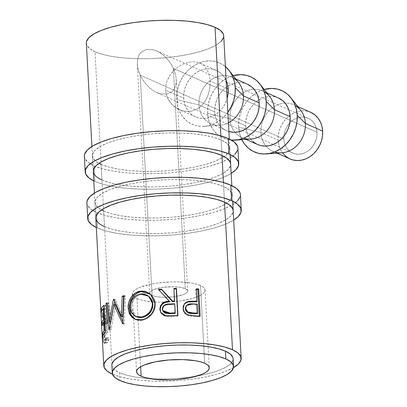 <?xml version="1.0" encoding="UTF-8"?>
<svg xmlns="http://www.w3.org/2000/svg" width="407" height="407" viewBox="0 0 407 407"><rect width="100%" height="100%" fill="white"/><g stroke="black" fill="none" stroke-linecap="round" stroke-linejoin="round"><path stroke-width="0.31" stroke-dasharray="2.04 1.53" d="M97.426 228.006A76.887 21.149 -3.1 0 1 96.311 227.493L97.426 228.006L96.581 212.469L97.426 228.006L106.008 230.988L116.84 233.333L129.497 234.946L143.503 235.765L158.318 235.76L173.367 234.936L188.075 233.318L201.877 230.967L214.245 227.981L224.7 224.471L233.699 220.05A76.887 21.149 -3.1 0 1 166.814 235.394A76.887 21.149 -3.1 0 1 97.426 228.006M86.874 202.961A76.887 21.149 176.9 0 0 96.581 212.469A76.887 21.149 176.9 0 0 183.516 218.264A76.887 21.149 176.9 0 0 240.425 194.643M232.346 195.08L233.186 210.617A68.793 18.926 -3.1 0 1 182.27 231.756A68.793 18.926 -3.1 0 1 104.487 226.572L103.643 211.03A68.793 18.926 176.9 0 0 181.425 216.214A68.793 18.926 176.9 0 0 232.346 195.08A68.793 18.926 176.9 0 0 223.662 186.569L224.501 202.111L223.662 186.569A68.793 18.926 176.9 0 0 145.874 181.385A68.793 18.926 176.9 0 0 94.958 202.518A68.793 18.926 176.9 0 0 101.455 209.961M103.643 211.03L98.27 207.891L95.411 204.406L95.172 200.702L97.568 196.927L102.498 193.223L109.783 189.733L119.139 186.594L130.199 183.923L142.552 181.822L155.713 180.372L169.18 179.635L182.433 179.629L194.963 180.367L206.293 181.807L215.98 183.903L223.662 186.569L229.034 189.708L231.893 193.193L232.132 196.896L229.736 200.671L224.801 204.375L217.521 207.865L208.165 211.009L197.1 213.68L184.753 215.776L171.591 217.226L158.125 217.964L144.872 217.969L132.341 217.236L121.011 215.791L111.32 213.7L103.643 211.03L104.487 226.572L112.164 229.238L121.856 231.334L133.181 232.773L145.716 233.506L158.969 233.506L172.431 232.768L185.592 231.318L197.944 229.217L209.01 226.546L218.361 223.407L225.646 219.917L230.576 216.214L232.972 212.439L233.191 210.709M96.016 216.244L96.25 219.943L99.11 223.433L104.487 226.572M86.879 203.062L87.383 205.067L90.578 208.964L96.581 212.469L105.164 215.451L115.995 217.791L128.658 219.404L142.664 220.223L157.473 220.223L172.527 219.393L187.235 217.776L201.038 215.43L213.405 212.444L223.855 208.933L231.995 205.031L237.51 200.895M240.186 196.673L240.43 194.744M94.902 181.39A76.887 21.149 -3.1 0 1 93.783 180.876L94.902 181.39L94.058 165.853L94.902 181.39L103.485 184.371L114.311 186.711L126.974 188.324L140.98 189.143L155.795 189.143L170.843 188.314L185.551 186.696L199.354 184.351L211.721 181.364L222.176 177.854L231.171 173.433A76.887 21.149 -3.1 0 1 164.291 188.777A76.887 21.149 -3.1 0 1 94.902 181.39M84.351 156.339A76.887 21.149 176.9 0 0 94.058 165.853A76.887 21.149 176.9 0 0 180.993 171.647A76.887 21.149 176.9 0 0 237.902 148.021M229.823 148.458L230.662 164.001A68.793 18.926 -3.1 0 1 179.741 185.134A68.793 18.926 -3.1 0 1 101.959 179.95L101.119 164.413A68.793 18.926 176.9 0 0 178.902 169.597A68.793 18.926 176.9 0 0 229.823 148.458A68.793 18.926 176.9 0 0 221.133 139.952L221.978 155.489L221.133 139.952A68.793 18.926 176.9 0 0 143.35 134.768A68.793 18.926 176.9 0 0 92.435 155.901A68.793 18.926 176.9 0 0 98.926 163.344M101.119 164.413L95.747 161.274L92.888 157.789L92.648 154.085L95.04 150.31L99.974 146.606L107.26 143.116L116.611 139.972L127.676 137.301L140.028 135.2L153.185 133.755L166.651 133.018L179.904 133.013L192.44 133.745L203.765 135.19L213.456 137.281L221.133 139.952L226.506 143.091L229.37 146.576L229.604 150.28L227.213 154.055L222.278 157.758L214.993 161.248L205.642 164.387L194.577 167.058L182.229 169.159L169.068 170.609L155.601 171.347L142.348 171.352L129.818 170.614L118.488 169.175L108.796 167.079L101.119 164.413L101.959 179.95L109.641 182.621L119.327 184.712L130.657 186.157L143.188 186.889L156.441 186.884L169.907 186.147L183.069 184.702L195.416 182.601L206.481 179.93L215.837 176.786L223.117 173.296L228.052 169.592L230.448 165.817L230.667 164.092M93.488 169.622L93.727 173.326L96.586 176.811L101.959 179.95M84.356 156.441L84.86 158.445L88.054 162.342L94.058 165.853L102.64 168.834L113.472 171.174L126.134 172.787L140.14 173.606L154.95 173.601L169.999 172.777L184.712 171.159L198.514 168.808L210.877 165.822L221.332 162.312L229.472 158.415L234.987 154.273M237.663 150.056L237.907 148.123M283.821 139.036A19.022 16.102 -66 0 0 292.679 153.032A19.022 16.102 -66 0 0 309.427 149.893A19.022 16.102 -66 0 0 317.002 132.27L173.362 68.381L175.041 72.812L176.017 77.203L176.251 81.38L175.743 85.19L174.501 88.487L172.578 91.137L167.007 94.134L159.88 93.727L156.064 92.241L152.279 89.972L148.662 87.006L145.36 83.45L142.496 79.446L140.181 75.142L283.821 139.036L283.944 135.409L284.707 131.787L286.065 128.322L287.978 125.132L290.369 122.349L293.147 120.075L296.204 118.406L299.42 117.394L302.676 117.084L305.845 117.491L308.806 118.595L311.441 120.35L313.655 122.695L315.359 125.539L316.488 128.775L317.002 132.27L316.875 135.897L316.117 139.515L314.753 142.984L312.841 146.174L310.449 148.957L307.672 151.226L304.619 152.9L301.399 153.912L298.143 154.222L294.973 153.815L292.017 152.711L289.377 150.956L287.164 148.606L285.46 145.762L284.33 142.531L283.821 139.036L140.181 75.142L142.496 79.446L145.36 83.45L148.662 87.006L152.279 89.972L156.064 92.241L159.88 93.727L167.007 94.134L172.578 91.137L174.501 88.487L175.743 85.19L176.251 81.38L176.017 77.203L175.041 72.812L173.362 68.381L185.292 288.655A19.022 5.23 -3.1 0 1 187.693 291.01A19.022 5.23 -3.1 0 1 173.616 296.851A19.022 5.23 -3.1 0 1 152.111 295.421L140.181 75.142L152.111 295.421L156.914 296.739L163.507 297.339L174.537 296.734L183.593 294.546L186.971 292.557L187.632 291.514L187.566 290.486L185.292 288.655L180.489 287.342L173.891 286.737L162.866 287.342L153.81 289.53L150.432 291.519L149.771 292.567L149.832 293.589L152.111 295.421A19.022 5.23 -3.1 0 1 149.71 293.065A19.022 5.23 -3.1 0 1 163.787 287.225A19.022 5.23 -3.1 0 1 185.292 288.655L173.362 68.381L171.047 64.082L168.183 60.078L164.881 56.522L161.264 53.551L157.478 51.282L153.663 49.802L146.535 49.389L140.964 52.386L139.041 55.042L137.8 58.333L137.291 62.144L137.525 66.326L138.502 70.716L140.181 75.142L138.502 70.716L137.525 66.326L137.291 62.144L137.8 58.333L139.041 55.042L140.964 52.386L146.535 49.389L153.663 49.802L157.478 51.282L161.264 53.551L164.881 56.522L168.183 60.078L171.047 64.082L173.362 68.381L317.002 132.27A19.022 16.102 -66 0 0 308.14 118.274A19.022 16.102 -66 0 0 291.397 121.413A19.022 16.102 -66 0 0 283.821 139.036M310.77 112.357A25.493 21.586 -66 0 0 288.329 116.565A25.493 21.586 -66 0 0 278.174 140.186L260.933 132.514A25.493 21.586 114 0 1 285.103 103.108A25.493 21.586 114 0 1 293.528 104.691A25.493 21.586 114 0 1 295.258 105.571M238.629 127.177A33.588 28.439 114 0 1 264.168 89.448L260.5 90.746L255.103 93.702L250.198 97.711L245.976 102.625L242.597 108.257L240.191 114.382L238.853 120.772L238.629 127.177L260.933 132.514L238.629 127.177A33.588 28.439 114 0 0 241.829 139.682L239.535 133.354L238.629 127.177M300.717 110.348A25.493 21.586 -66 0 0 285.103 103.108A25.493 21.586 -66 0 0 260.933 132.514A25.493 21.586 -66 0 0 265.995 146.077A25.493 21.586 -66 0 0 281.827 152.823M278.291 97.909A25.493 21.586 -66 0 0 255.845 102.116A25.493 21.586 -66 0 0 245.691 125.738L229.95 118.737A25.493 21.586 114 0 1 254.121 89.326A25.493 21.586 114 0 1 262.546 90.909A25.493 21.586 114 0 1 264.275 91.789M207.646 113.395A33.588 28.439 114 0 1 233.186 75.666L229.517 76.964L224.12 79.92L219.215 83.928L214.993 88.848L211.615 94.475L209.208 100.6L207.87 106.99L207.646 113.395L229.95 118.737L207.646 113.395L208.552 119.572L210.546 125.28L213.553 130.301L217.465 134.447L222.12 137.551L227.345 139.499L231.43 140.145A33.588 28.439 114 0 1 207.646 113.395M269.734 96.571A25.493 21.586 -66 0 0 254.121 89.326A25.493 21.586 -66 0 0 229.95 118.737A25.493 21.586 -66 0 0 235.012 132.3A25.493 21.586 -66 0 0 250.844 139.046M247.308 84.132A25.493 21.586 -66 0 0 224.862 88.334A25.493 21.586 -66 0 0 214.708 111.956L198.967 104.955A25.493 21.586 114 0 1 209.122 81.334A25.493 21.586 114 0 1 231.568 77.127A25.493 21.586 114 0 1 233.292 78.007M238.751 82.789A25.493 21.586 -66 0 0 213.324 78.403A25.493 21.586 -66 0 0 198.967 104.955L176.663 99.613A33.588 28.439 114 0 1 193.101 66.163A33.588 28.439 114 0 1 225.386 66.57M136.93 298.514A36.421 10.017 176.9 0 0 178.113 301.256A36.421 10.017 176.9 0 0 205.067 290.069A36.421 10.017 176.9 0 0 200.468 285.561L204.68 363.263L200.468 285.561A36.421 10.017 176.9 0 0 159.29 282.819A36.421 10.017 176.9 0 0 132.336 294.007A36.421 10.017 176.9 0 0 136.93 298.514L140.629 366.732L136.93 298.514L134.086 296.851L132.575 295.004L132.448 293.045L133.715 291.046L136.325 289.087L140.181 287.24L150.992 284.162L157.529 283.048L171.627 281.893L178.642 281.888L191.275 283.043L196.403 284.152L200.468 285.561L203.317 287.225L204.828 289.072L204.955 291.03L203.688 293.03L201.073 294.989L197.217 296.835L192.267 298.499L179.874 301.027L172.904 301.796L158.761 302.187L146.128 301.032L140.995 299.923L136.93 298.514M111.874 365.247A60.699 16.697 176.9 0 0 119.541 372.756L119.958 380.53L119.541 372.756A60.699 16.697 176.9 0 0 149.522 378.591A60.699 16.697 176.9 0 0 197.115 376.012A60.699 16.697 176.9 0 0 233.099 358.684M224.501 202.111L223.438 182.519L224.501 202.111M221.978 155.489L220.915 135.897L221.978 155.489M86.33 43.239A68.793 18.926 176.9 0 0 95.019 51.75L112.48 374.196L95.019 51.75A68.793 18.926 176.9 0 0 172.802 56.934A68.793 18.926 176.9 0 0 223.718 35.801M102.015 332.819L102.6 339.229L103.754 342.643L104.533 343.223L105.403 343.009L106.995 340.038L106.11 337.871L104.869 340.155L104.192 340.298L103.337 339.453L102.442 336.146L101.857 329.706M101.328 319.79L101.302 317.613L101.597 316.331L101.923 316.387L103.765 319.429L105.357 323.921L106.064 322.837L104.009 317.231L102.213 314.067L101.277 313.476L101.129 316.498M216.326 70.35A25.493 21.586 -66 0 1 226.134 80.377L223.718 76.277L220.752 73.133L217.216 70.777L213.248 69.297L209 68.752L204.64 69.17L200.325 70.523L196.23 72.767L192.506 75.809L189.301 79.543L186.737 83.817L184.91 88.467L183.893 93.315L183.725 98.173L165.603 90.115L165.868 85.261L167.17 80.505L170.808 73.972L176.017 68.513L180.098 65.644L184.463 63.492L188.884 62.169L193.208 61.711L197.212 62.154L200.788 63.472L203.851 65.624L206.334 68.529L208.226 72.156L209.478 76.363L210.078 81.049L226.567 88.385L210.078 81.049L210.002 85.999L209.239 90.975L207.804 95.793L205.713 100.229L202.981 104.131L199.649 107.346L195.808 109.707L191.539 111.121L187.057 111.493L182.54 110.821L178.2 109.162L172.466 105.047L168.183 99.333L166.387 94.872L165.603 90.115L183.725 98.173A25.493 21.586 -66 0 0 195.604 116.936A25.493 21.586 -66 0 0 227.116 98.484L225.188 103.475L222.624 107.743L219.419 111.477L215.7 114.52L211.599 116.763L207.29 118.116L202.925 118.534L198.677 117.989L194.709 116.514L191.173 114.153L188.207 111.009L185.923 107.199L184.412 102.864L183.725 98.173A25.493 21.586 -66 0 1 193.88 74.557A25.493 21.586 -66 0 1 216.326 70.35L199.964 63.07M233.43 367.669A68.793 18.926 -3.1 0 1 173.509 380.866A68.793 18.926 -3.1 0 1 112.52 374.216M210.002 85.999L210.078 81.049L209.478 76.363L208.226 72.156L206.334 68.529L203.851 65.624L200.788 63.472L197.212 62.154L193.208 61.711L188.884 62.169L184.463 63.492L180.098 65.644L176.017 68.513L172.395 72.019L169.383 76.058L167.17 80.505L165.868 85.261L165.603 90.115L166.387 94.872L168.183 99.333L170.848 103.292L174.252 106.624L178.2 109.162L182.54 110.821L187.057 111.493L191.539 111.121L195.808 109.707L199.649 107.346L202.981 104.131L205.713 100.229L207.804 95.793L209.239 90.975L210.002 85.999M233.638 367.541L226.358 371.031L217.002 374.175L205.937 376.846L193.59 378.948L180.428 380.392L166.962 381.13L153.709 381.135L141.178 380.403L129.848 378.958L120.157 376.867L112.48 374.196M111.879 365.328L112.276 366.911L114.799 369.988L119.541 372.756L126.318 375.112L134.865 376.958L144.861 378.235L155.917 378.881L167.613 378.876L179.492 378.225L191.107 376.948L202.004 375.096L211.767 372.736L220.019 369.968L226.445 366.885L230.8 363.619L232.911 360.287L233.104 358.765M86.335 43.33L86.783 45.126L89.642 48.611L95.019 51.75L102.696 54.416L112.388 56.512L123.713 57.952L136.243 58.689L149.501 58.684L162.963 57.947L176.124 56.497L188.477 54.396L199.542 51.725L208.893 48.586L216.178 45.096L221.108 41.392M223.504 37.617L223.723 35.887M101.882 330.143L103.571 339.814L105.55 339.606C104.426 337.144 103.775 332.214 103.607 324.811L103.312 318.554L103.693 316.117L104.34 316.641C105.189 317.699 106.161 320.029 107.255 323.636L107.936 322.537C106.522 318.015 105.271 315.12 104.192 313.853L103.439 313.212L103.119 315.578L103.617 324.313C103.729 333.379 104.436 339.423 105.734 342.435L106.776 342.999L108.867 339.733L108.008 337.581L106.11 337.871L108.008 337.581L106.4 340.079L105.55 339.606L103.571 339.814L104.472 340.318L105.459 339.469M106.11 337.871L106.995 340.038L108.867 339.733L108.16 341.651L107.331 342.745L106.486 342.984L105.734 342.435L103.754 342.643L105.734 342.435L104.782 339.998L104.375 337.296L103.617 324.313L101.597 324.404L103.617 324.313L103.119 315.578L101.099 315.695L103.119 315.578L103.281 313.314L103.892 313.502L104.192 313.853L102.213 314.067L104.192 313.853L104.563 314.377L105.937 316.972L107.936 322.537L106.064 322.837L107.936 322.537L107.255 323.636L105.357 323.921L107.255 323.636L105.708 319.18L104.34 316.641L102.361 316.849L104.34 316.641L103.602 316.153L103.322 317.47L103.607 324.811L101.587 324.918L103.607 324.811L104.217 334.091L105.327 339.25L106.156 340.064L106.812 339.906L108.008 337.581L108.867 339.733L106.995 340.038L104.858 343.243L106.776 342.999M101.134 316.514L101.429 313.39L102.213 314.067C103.327 315.369 104.609 318.294 106.064 322.837L105.357 323.921C104.238 320.299 103.236 317.943 102.361 316.849L101.684 316.3L101.297 318.712L101.587 324.918M103.754 342.643L102.04 333.308M103.2 317.292L103.154 316.387M102.493 336.838L104.507 336.777L104.355 333.989L103.963 333.999L104.355 333.989L104.507 336.777L102.493 336.838M105.362 330.311L106.553 330.342A66.773 18.366 176.9 0 0 105.433 331.71A66.773 18.366 176.9 0 1 106.553 330.342L106.1 321.973L104.904 321.942L106.1 321.973A66.773 18.366 176.9 0 0 103.902 325.62L101.887 325.681L103.902 325.62L103.754 322.832L103.363 322.843L103.754 322.832L103.902 325.62A66.773 18.366 -3.1 0 1 106.1 321.973L106.553 330.342L105.362 330.311M104.599 333.252A66.773 18.366 176.9 0 0 104.355 333.989A66.773 18.366 176.9 0 1 104.599 333.252M104.757 319.154L105.947 319.185A66.773 18.366 176.9 0 0 104.833 320.553A66.773 18.366 176.9 0 1 105.947 319.185L105.382 308.725L104.187 308.694L105.382 308.725A66.773 18.366 176.9 0 0 103.185 312.373L101.17 312.434L103.185 312.373L103.037 309.585L102.64 309.595L103.037 309.585L103.185 312.373A66.773 18.366 -3.1 0 1 105.382 308.725L105.947 319.185L104.757 319.154M103.994 322.095A66.773 18.366 176.9 0 0 103.754 322.832A66.773 18.366 176.9 0 1 103.994 322.095M104.116 307.305A66.773 18.366 176.9 0 1 105.927 305.25L107.397 332.443L105.927 305.25L103.999 305.179L105.927 305.25L104.039 307.417M103.276 308.847L103.037 309.585A66.773 18.366 176.9 0 1 103.276 308.842M107.397 332.443L105.469 332.371L107.397 332.443L105.51 334.61L104.507 336.777A66.773 18.366 -3.1 0 1 107.397 332.443M113.721 299.323L115.364 299.567L122.807 316.758L115.364 299.567A66.773 18.366 176.9 0 0 115.039 299.71L113.39 299.471L115.039 299.71L114.657 301.562L115.039 299.71A66.773 18.366 176.9 0 1 115.364 299.567L113.721 299.323M110.389 321.82L111.014 321.876L114.097 304.314L111.014 321.876L110.389 321.82M106.98 302.879L108.822 303.017L111.014 321.876L108.822 303.017A66.773 18.366 176.9 0 0 107.84 303.693L107.066 303.642L107.84 303.693L109.854 321.774L107.84 303.693A66.773 18.366 176.9 0 1 108.822 303.017L106.98 302.879M108.959 329.746L110.785 329.894L110.068 323.682L110.785 329.894L108.959 329.746M109.122 329.645L110.938 329.797A66.773 18.366 176.9 0 0 110.785 329.894A66.773 18.366 -3.1 0 1 110.938 329.797L109.122 329.645M115.476 304.512L110.938 329.797L115.476 304.512M122.583 323.753L124.008 324.079L122.924 321.749L124.008 324.079L122.583 323.753M122.843 323.672L124.257 323.997A66.773 18.366 176.9 0 0 124.008 324.079A66.773 18.366 -3.1 0 1 124.257 323.997L122.843 323.672M124.104 295.64L125.437 295.991L124.257 323.997L125.437 295.991A66.773 18.366 176.9 0 0 124.064 296.403A66.773 18.366 176.9 0 1 125.437 295.991L124.104 295.64M150.783 294.414L155.301 303.881C154.94 312.617 150.717 318.076 142.633 320.253L141.773 319.79L142.633 320.253L135.658 319.541M133.415 318.04L137.612 320.233L140.069 320.497L142.633 320.253L145.192 319.541L147.66 318.315L151.897 314.54L154.584 309.483L155.199 306.7L155.301 303.881L154.899 301.119L153.968 298.524L150.651 294.307M140.079 294.714L143.228 294.302L145.314 294.571L149.074 296.484L141.127 294.475C134.717 296.281 131.476 300.854 131.405 308.191L131.883 303.51L133.867 299.221L137.118 296.072L140.079 294.714M136.431 316.748L134.793 315.715L132.377 312.5L131.405 308.191L130.23 307.799L131.405 308.191L136.325 316.697M136.355 316.712L136.884 316.951M138.294 317.409L137.861 317.292M172.283 315.761L172.242 316.32L166.01 316.31L165.858 315.761L166.01 316.31L160.831 312.683L161.854 314.179L163.736 315.598L165.415 316.198L172.242 316.32L172.283 315.761M169.434 301.775L158.384 289.438L169.434 301.775M174.481 301.562L173.926 288.446L174.481 301.562M177.696 315.578L177.727 316.137A66.773 18.366 176.9 0 0 172.242 316.32A66.773 18.366 -3.1 0 1 177.727 316.137L177.696 315.578M162.815 303.729L162.169 304.288M162.897 311.029L162.678 308.435L163.843 306.293L164.825 305.545L167.155 304.787L174.628 304.35L175.122 313.415L174.628 304.35L169.602 304.528C165.547 304.278 163.207 305.988 162.581 309.651L162.897 311.04M165.217 313.283L164.189 312.688M169.582 303.973L169.602 304.528L169.582 303.973M174.761 303.785L174.628 304.35L174.761 303.785M195.085 315.817L194.378 316.376L188.4 315.735L188.929 315.171L188.4 315.735C185.032 314.631 183.201 312.317 182.906 308.786L184.249 304.075L183.094 306.425L182.906 308.786L183.338 311.096L184.488 313.176L186.258 314.779L188.4 315.735L194.378 316.376L195.085 315.817M196.296 301.897L195.614 289.346L196.408 288.792L195.614 289.346L196.296 301.897M196.439 289.402A66.773 18.366 176.9 0 0 195.614 289.346A66.773 18.366 176.9 0 1 196.439 289.402M199.303 316.086L199.338 316.702L200.198 316.158L199.338 316.702A66.773 18.366 176.9 0 0 194.378 316.376A66.773 18.366 -3.1 0 1 199.338 316.702L199.303 316.086M185.75 302.788L185.287 303.093M196.449 304.685L196.937 313.751L196.449 304.685L191.956 304.375L196.449 304.685L197.237 304.131L196.449 304.685M186.498 305.601L188.517 304.563L191.956 304.375L186.274 305.85M185.404 307.606L185.816 306.512M192.608 303.815L191.956 304.375L192.608 303.815M227.915 112.22L223.692 117.135L218.788 121.149L213.39 124.104L207.707 125.89L201.958 126.435L196.362 125.717L191.137 123.774L186.482 120.665L182.575 116.524L179.563 111.498L177.569 105.789L176.663 99.613L176.887 93.208L178.225 86.818L180.632 80.693L184.01 75.066L188.232 70.152L193.137 66.138L198.535 63.182L204.217 61.396L209.966 60.852L215.562 61.569L220.787 63.517L225.447 66.621M227.864 112.296A33.588 28.439 114 0 1 204.192 126.368A33.588 28.439 114 0 1 176.663 99.613L198.967 104.955A25.493 21.586 -66 0 0 219.861 125.264A25.493 21.586 -66 0 0 228.429 122.792A25.493 21.586 114 0 1 210.841 123.718A25.493 21.586 114 0 1 198.967 104.955L214.708 111.956A25.493 21.586 -66 0 0 226.587 130.718A25.493 21.586 -66 0 0 228.907 131.568L225.692 130.291L222.156 127.935L219.19 124.791L216.906 120.976L215.395 116.646L214.708 111.956L214.876 107.097L215.893 102.243L217.72 97.594L220.284 93.32L223.489 89.591L227.213 86.549L231.308 84.305L235.622 82.947L239.982 82.535L244.231 83.079L247.237 84.096M243.635 138.192A25.493 21.586 114 0 1 241.824 137.5A25.493 21.586 114 0 1 235.012 132.3A25.493 21.586 114 0 1 229.95 118.737L245.691 125.738A25.493 21.586 -66 0 0 257.565 144.5M278.22 97.878L275.213 96.861L270.965 96.317L266.6 96.729L262.291 98.082L258.196 100.326L254.472 103.373L251.267 107.102L248.702 111.376L246.876 116.026L245.859 120.874L245.691 125.738L246.377 130.423L247.888 134.758L250.173 138.573L253.139 141.717M256.675 144.073L257.504 144.47M310.699 112.327L307.697 111.304L303.449 110.765L299.084 111.177L294.77 112.53L290.674 114.774L286.955 117.821L283.75 121.551L281.186 125.824L279.36 130.474L278.342 135.322L278.174 140.186L278.856 144.872L280.372 149.206L282.656 153.017M289.158 158.521L289.988 158.918M274.618 151.969A25.493 21.586 114 0 1 272.807 151.277A25.493 21.586 114 0 1 265.995 146.077A25.493 21.586 114 0 1 260.933 132.514L278.174 140.186A25.493 21.586 -66 0 0 290.049 158.949M94.958 202.518L95.798 218.06M92.435 155.901L93.274 171.444M292.679 153.032L156.96 92.664M176.231 79.385L187.693 291.01M297.766 106.573L293.528 104.691M266.783 92.796L262.546 90.909M235.801 79.014L231.568 77.127M205.067 290.069L209.274 367.719M91.921 146.469L93.269 171.352M94.444 193.086L95.793 217.969M195.604 116.936L179.243 109.661M232.677 201.185L231.832 185.648M230.153 154.568L229.309 139.031M106.4 340.079L104.472 340.318M103.693 316.117L101.679 316.3M103.439 313.212L101.424 313.385M103.175 316.839L104.034 332.707M150.951 294.561L150.615 294.261M135.058 319.327L136.233 319.795M160.989 312.998L160.663 312.408M184.045 304.339L184.402 303.856M132.336 294.007L136.538 371.657M204.192 126.368L219.861 125.264M226.587 130.718L210.841 123.718M246.062 139.382L241.824 137.5M277.045 153.164L272.807 151.277M137.312 64.138L149.71 293.065M308.14 118.274L156.583 50.865"/><path stroke-width="0.61" d="M87.719 218.498A76.887 21.149 -3.1 0 0 96.311 227.493L91.422 224.501L88.222 220.604L87.958 216.468L90.634 212.245L96.149 208.109L104.289 204.207L114.743 200.697L127.106 197.71L140.908 195.365L155.622 193.747L170.67 192.918L185.48 192.918L199.486 193.737L212.149 195.35L222.98 197.69L231.563 200.671L230.718 185.129A76.887 21.149 176.9 0 0 143.783 179.334A76.887 21.149 176.9 0 0 86.874 202.961L87.719 218.498A76.887 21.149 -3.1 0 1 144.627 194.877A76.887 21.149 -3.1 0 1 231.563 200.671L237.566 204.177L240.761 208.074L241.03 212.215L238.354 216.432L233.699 220.05A76.887 21.149 -3.1 0 0 241.27 210.18L240.425 194.643A76.887 21.149 176.9 0 0 230.718 185.129L231.563 200.671A76.887 21.149 -3.1 0 1 241.27 210.18M104.487 226.572A68.793 18.926 -3.1 0 1 95.798 218.06A68.793 18.926 -3.1 0 1 146.718 196.922A68.793 18.926 -3.1 0 1 224.501 202.111A68.793 18.926 -3.1 0 1 233.186 210.617L233.18 210.526M101.455 209.961A68.793 18.926 176.9 0 0 103.643 211.03M233.191 210.709L232.733 208.735L229.874 205.245L224.501 202.111L216.824 199.44L207.132 197.349L195.803 195.904L183.272 195.172L170.019 195.172L156.553 195.915L143.391 197.359L131.044 199.461L119.979 202.131L110.623 205.276L103.342 208.766L98.408 212.469L96.016 216.244M237.51 200.895L240.186 196.673M240.43 194.744L239.921 192.536L236.726 188.639L230.718 185.129L222.136 182.148L211.309 179.808L198.647 178.195L184.641 177.376L169.826 177.381L154.777 178.205L140.069 179.823L126.267 182.173L113.899 185.16L103.444 188.67L95.304 192.567L89.789 196.708L87.118 200.926L86.879 203.062M85.19 171.881A76.887 21.149 -3.1 0 0 93.783 180.876L88.894 177.884L85.699 173.987L85.434 169.846L88.11 165.629L93.62 161.487L101.76 157.59L112.215 154.08L124.583 151.094L138.385 148.743L153.093 147.125L168.142 146.301L182.957 146.296L196.963 147.115L209.625 148.728L220.452 151.068L229.034 154.05L228.195 138.512A76.887 21.149 176.9 0 0 141.26 132.718A76.887 21.149 176.9 0 0 84.351 156.339L85.19 171.881A76.887 21.149 -3.1 0 1 142.104 148.255A76.887 21.149 -3.1 0 1 229.034 154.05L235.043 157.56L238.237 161.457L238.502 165.593L235.826 169.816L231.171 173.433A76.887 21.149 -3.1 0 0 238.746 163.563L237.902 148.021A76.887 21.149 176.9 0 0 228.195 138.512L229.034 154.05A76.887 21.149 -3.1 0 1 238.746 163.563M101.959 179.95A68.793 18.926 -3.1 0 1 93.274 171.444A68.793 18.926 -3.1 0 1 144.195 150.305A68.793 18.926 -3.1 0 1 221.978 155.489A68.793 18.926 -3.1 0 1 230.662 164.001L230.657 163.909M98.926 163.344A68.793 18.926 176.9 0 0 101.119 164.413M230.667 164.092L230.209 162.113L227.35 158.628L221.978 155.489L214.296 152.823L204.609 150.727L193.279 149.288L180.749 148.55L167.496 148.555L154.029 149.293L140.868 150.743L128.52 152.844L117.455 155.515L108.099 158.654L100.819 162.144L95.884 165.847L93.488 169.622M234.987 154.273L237.663 150.056M237.907 148.123L237.398 145.915L234.198 142.018L228.195 138.512L219.612 135.531L208.781 133.191L196.123 131.578L182.117 130.759L167.302 130.759L152.254 131.588L137.546 133.206L123.743 135.551L111.376 138.538L100.921 142.048L92.781 145.95L87.266 150.086L84.59 154.309L84.356 156.441M295.258 105.571A25.493 21.586 114 0 1 305.408 123.453L322.649 131.12A25.493 21.586 -66 0 0 310.77 112.357L297.766 106.573M291.046 97.97A33.588 28.439 114 0 0 264.168 89.448L271.932 88.416L277.528 89.128L282.753 91.076L287.408 94.18L291.32 98.326L294.327 103.347L296.321 109.056L297.227 115.232L305.408 123.453A25.493 21.586 -66 0 0 300.717 110.348L291.046 97.97A33.588 28.439 114 0 1 297.227 115.232A33.588 28.439 114 0 1 266.158 153.932A33.588 28.439 114 0 1 241.829 139.682L244.536 144.083L248.448 148.229L253.103 151.333L258.328 153.281L263.924 153.994L269.673 153.449L275.356 151.663L280.754 148.708L285.658 144.699L289.881 139.784L293.259 134.152L295.665 128.027L297.003 121.637L297.227 115.232L305.408 123.453A25.493 21.586 114 0 1 274.618 151.969M264.275 91.789A25.493 21.586 114 0 1 274.425 109.671L290.166 116.672A25.493 21.586 -66 0 0 278.291 97.909L266.783 92.796M260.063 84.193A33.588 28.439 114 0 0 233.186 75.666L240.949 74.634L246.545 75.351L251.77 77.294L256.425 80.403L260.338 84.544L263.344 89.565L265.339 95.279L266.244 101.455L274.425 109.671A25.493 21.586 -66 0 0 269.734 96.571L260.063 84.193A33.588 28.439 114 0 1 266.244 101.455L266.02 107.86L264.682 114.245L262.276 120.375L258.898 126.002L254.675 130.917L249.771 134.931L244.373 137.887L238.69 139.667L231.43 140.145A33.588 28.439 114 0 0 235.175 140.15L250.844 139.046A25.493 21.586 -66 0 0 274.425 109.671L266.244 101.455A33.588 28.439 114 0 1 235.175 140.15M233.292 78.007A25.493 21.586 114 0 1 243.442 95.889L259.183 102.89A25.493 21.586 -66 0 0 247.308 84.132L235.801 79.014M247.237 84.096L251.735 86.915L254.701 90.059L256.985 93.869L258.496 98.204L259.183 102.89L259.015 107.753L257.997 112.602L256.171 117.252L253.607 121.525L250.402 125.254L246.683 128.302L242.582 130.545L238.273 131.899L233.908 132.311L228.907 131.568A25.493 21.586 -66 0 0 259.183 102.89L243.442 95.889A25.493 21.586 114 0 1 228.429 122.792A25.493 21.586 -66 0 0 243.442 95.889L235.261 87.673L243.442 95.889A25.493 21.586 -66 0 0 238.751 82.789L229.08 70.411A33.588 28.439 114 0 1 235.261 87.673L235.037 94.078L233.699 100.468L231.293 106.593L227.864 112.296A33.588 28.439 114 0 0 235.261 87.673L234.356 81.497L232.361 75.788L229.355 70.762L225.386 66.57A33.588 28.439 114 0 1 229.08 70.411M141.143 376.21L140.629 366.732L141.143 376.21L145.207 377.625L156.334 379.497L169.984 379.884L177.111 379.492L190.618 377.615L201.429 374.537L205.286 372.69L207.896 370.726L209.162 368.727L209.035 366.768L207.524 364.921L204.68 363.263A36.421 10.017 -3.1 0 1 209.274 367.765A36.421 10.017 -3.1 0 1 182.321 378.958A36.421 10.017 -3.1 0 1 141.143 376.21A36.421 10.017 -3.1 0 1 136.543 371.708A36.421 10.017 -3.1 0 1 163.497 360.516A36.421 10.017 -3.1 0 1 204.68 363.263L200.61 361.848L195.482 360.739L182.85 359.59L168.707 359.981L155.199 361.859L144.388 364.937L140.537 366.783L137.922 368.747L136.655 370.746L136.783 372.705L138.294 374.552L141.143 376.21M233.521 366.453L233.099 358.684A60.699 16.697 176.9 0 0 225.437 351.175L225.86 358.943A60.699 16.697 -3.1 0 1 233.521 366.453A60.699 16.697 -3.1 0 1 188.594 385.103A60.699 16.697 -3.1 0 1 119.958 380.53L115.222 377.757L112.698 374.684L112.485 371.418L114.601 368.086L118.951 364.814L125.376 361.737L133.633 358.964L143.396 356.608L154.289 354.756L165.903 353.479L177.783 352.828L189.479 352.823L200.534 353.469L210.531 354.741L219.083 356.593L225.86 358.943L225.437 351.175A60.699 16.697 176.9 0 0 156.802 346.601A60.699 16.697 176.9 0 0 111.874 365.247L112.296 373.021A60.699 16.697 -3.1 0 1 157.224 354.37A60.699 16.697 -3.1 0 1 225.86 358.943L230.596 361.716L233.119 364.789L233.333 368.055L231.222 371.388L226.867 374.659L220.441 377.737L212.184 380.509L202.421 382.865L191.529 384.717L179.914 385.994L168.035 386.645L156.339 386.65L145.284 386.004L135.287 384.732L126.735 382.88L119.958 380.53A60.699 16.697 -3.1 0 1 112.296 373.021M103.795 365.69A68.793 18.926 -3.1 0 0 112.48 374.196L112.52 374.216A68.793 18.926 -3.1 0 1 112.48 374.196L107.107 371.057L104.248 367.572L104.009 363.868L106.405 360.093L111.335 356.39L118.62 352.9L127.976 349.761L139.036 347.09L151.389 344.988L164.55 343.539L178.017 342.801L191.27 342.796L203.8 343.533L215.13 344.973L224.817 347.069L232.499 349.735L224.501 202.111L232.499 349.735A68.793 18.926 -3.1 0 1 241.183 358.246A68.793 18.926 -3.1 0 1 233.43 367.669L238.573 363.838L240.969 360.063L240.73 356.359L237.871 352.874L232.499 349.735A68.793 18.926 -3.1 0 0 154.711 344.551A68.793 18.926 -3.1 0 0 103.795 365.69L101.134 316.514M223.438 182.519L221.978 155.489L223.438 182.519M229.309 139.031L223.718 35.801A68.793 18.926 176.9 0 0 215.033 27.289L220.915 135.897L215.033 27.289A68.793 18.926 176.9 0 0 137.251 22.105A68.793 18.926 176.9 0 0 86.33 43.239L91.921 146.469M101.18 317.399L102.04 333.308M101.587 324.918L101.328 319.79M103.999 305.179L105.469 332.371A68.793 18.926 176.9 0 0 102.493 336.838L102.34 334.05A68.793 18.926 -3.1 0 1 104.604 330.291L104.151 321.927A68.793 18.926 176.9 0 0 101.887 325.681L101.735 322.893A68.793 18.926 -3.1 0 1 103.999 319.134L103.434 308.674A68.793 18.926 176.9 0 0 101.17 312.434L101.017 309.641A68.793 18.926 -3.1 0 1 103.999 305.179L102.055 307.412L101.017 309.641L101.17 312.434A68.793 18.926 -3.1 0 1 103.434 308.674L103.999 319.134L104.757 319.154L103.999 319.134A68.793 18.926 -3.1 0 0 101.735 322.893L101.887 325.681A68.793 18.926 -3.1 0 1 104.151 321.927L104.604 330.291L105.362 330.311L104.604 330.291A68.793 18.926 -3.1 0 0 102.34 334.05L102.493 336.838L103.526 334.605L105.469 332.371L103.999 305.179M109.208 321.713L113.39 299.471A68.793 18.926 -3.1 0 1 113.721 299.323L121.357 316.442L122.217 296.21A68.793 18.926 -3.1 0 1 124.104 295.64L122.843 323.672A68.793 18.926 176.9 0 0 122.583 323.753L113.833 304.273L109.122 329.645A68.793 18.926 176.9 0 0 108.959 329.746L105.968 303.576A68.793 18.926 -3.1 0 1 106.98 302.879L109.208 321.713L110.389 321.82L109.208 321.713L106.98 302.879A68.793 18.926 -3.1 0 0 105.968 303.576L108.959 329.746A68.793 18.926 -3.1 0 1 109.122 329.645L113.833 304.273L115.476 304.512L113.833 304.273L122.583 323.753A68.793 18.926 -3.1 0 1 122.843 323.672L124.104 295.64A68.793 18.926 -3.1 0 0 122.217 296.21L121.357 316.442L113.721 299.323A68.793 18.926 -3.1 0 0 113.39 299.471L109.208 321.713M143.096 319.495L139.128 320.05L136.594 319.795L132.275 317.628L129.35 313.634L128.195 308.313L128.744 302.584L131.135 297.298L135.017 293.264L137.429 291.977L141.346 291.066L145.33 291.366L150.071 293.798L153.485 298.005L154.436 300.6L154.848 303.363L154.741 306.181L154.1 308.964L152.946 311.614L151.323 314.036L146.952 317.826L143.096 319.495M176.46 288.38L177.93 315.573A68.793 18.926 176.9 0 0 172.283 315.761L167.389 315.868L164.652 315.496L161.584 313.639L160.841 312.708L159.824 309.325L160.404 305.922L162.602 303.174L164.153 302.284L169.409 301.221L158.384 289.438A68.793 18.926 -3.1 0 1 161.493 289.163L172.548 301.073A68.793 18.926 -3.1 0 1 174.608 300.997L173.926 288.446A68.793 18.926 -3.1 0 1 176.46 288.38L176.256 288.945A66.773 18.366 176.9 0 0 173.957 289.006A66.773 18.366 176.9 0 1 176.256 288.945L177.696 315.578L176.46 288.38A68.793 18.926 -3.1 0 0 173.926 288.446L174.481 301.562A66.773 18.366 176.9 0 0 172.476 301.633L172.548 301.073L161.732 289.703A66.773 18.366 176.9 0 0 158.872 289.957A66.773 18.366 176.9 0 1 161.732 289.703L172.476 301.633L172.548 301.073A68.793 18.926 -3.1 0 1 174.608 300.997L174.481 301.562A66.773 18.366 176.9 0 0 172.476 301.633L161.493 289.163A68.793 18.926 -3.1 0 0 158.384 289.438L169.409 301.221C163.543 301.241 160.348 303.943 159.824 309.325L160.668 312.413L165.858 315.761L172.283 315.761A68.793 18.926 -3.1 0 1 177.93 315.573L176.46 288.38M198.723 288.96L200.198 316.158A68.793 18.926 176.9 0 0 195.085 315.817L189.672 315.339L186.721 314.214L184.218 311.62L183.415 309.386L183.262 307.595L183.476 305.855L184.478 303.754L186.218 302.218L189.265 301.251L195.212 301.226A68.793 18.926 -3.1 0 1 197.085 301.343L196.408 288.792A68.793 18.926 -3.1 0 1 198.723 288.96L197.863 289.509A66.773 18.366 176.9 0 0 196.439 289.402A66.773 18.366 176.9 0 1 197.863 289.509L199.303 316.086L197.863 289.509L198.723 288.96A68.793 18.926 -3.1 0 0 196.408 288.792L197.085 301.343L196.296 301.897A66.773 18.366 176.9 0 0 194.475 301.78L195.212 301.226L188.4 301.389L184.402 303.851L183.277 308.216C183.577 311.747 185.465 314.067 188.929 315.171L195.085 315.817A68.793 18.926 -3.1 0 1 200.198 316.158L198.723 288.96M227.116 98.484A25.493 21.586 -66 0 0 228.2 89.113L226.567 88.385L228.2 89.113A25.493 21.586 -66 0 0 226.134 80.377M233.104 358.765L232.702 357.02L230.179 353.942L225.437 351.175L218.661 348.819L210.114 346.973L200.117 345.701L189.057 345.055L177.366 345.055L165.481 345.711L153.871 346.988L142.974 348.84L133.211 351.195L124.959 353.968L118.529 357.046L114.179 360.312L112.067 363.644L111.879 365.328M221.108 41.392L223.504 37.617M223.723 35.887L223.265 33.913L220.406 30.428L215.033 27.289L207.356 24.618L197.665 22.527L186.335 21.083L173.804 20.35L160.551 20.355L147.085 21.093L133.923 22.538L121.576 24.639L110.511 27.31L101.155 30.454L93.875 33.944L88.94 37.648L86.549 41.422L86.335 43.33M105.459 339.469L106.11 337.871M104.858 343.243L103.754 342.643M103.963 333.999L102.34 334.05L103.963 333.999M105.433 331.71A66.773 18.366 176.9 0 0 104.599 333.252A66.773 18.366 176.9 0 1 105.433 331.71M104.904 321.942L104.151 321.927L104.904 321.942M103.363 322.843L101.735 322.893L103.363 322.843M104.833 320.553A66.773 18.366 176.9 0 0 103.994 322.095A66.773 18.366 176.9 0 1 104.833 320.553M104.187 308.694L103.434 308.674L104.187 308.694M102.64 309.595L101.017 309.641L102.64 309.595M104.116 307.305L103.276 308.847A66.773 18.366 176.9 0 1 104.116 307.305M122.807 316.758L121.357 316.442L122.807 316.758L123.611 296.545L122.217 296.21L123.611 296.545L122.807 316.758M113.807 299.532L113.39 299.471L113.807 299.532M114.097 304.314L114.657 301.562L114.097 304.314M107.066 303.642L105.968 303.576L107.066 303.642M110.068 323.682L109.854 321.774L110.068 323.682M122.924 321.749L115.476 304.512L122.924 321.749M124.064 296.403A66.773 18.366 176.9 0 0 123.611 296.545A66.773 18.366 176.9 0 1 124.064 296.403M135.658 319.541L131.186 315.293L129.431 308.694L128.195 308.313L129.431 308.694C129.401 299.725 133.221 294.063 140.888 291.702L140.018 291.239C132.789 292.216 127.518 300.758 128.195 308.313L130.128 315.13L135.058 319.322L141.773 319.79C150.107 317.572 154.462 312.093 154.848 303.363L150.621 294.266L140.018 291.239L150.783 294.414M150.651 294.307L146.042 291.855L143.473 291.493L140.888 291.702L138.375 292.424L136.04 293.691L132.265 297.715L129.955 302.986L129.431 308.694L130.561 314.021L133.415 318.04M149.074 296.484L151.816 299.837L152.798 303.042L152.625 307.641L151.18 311.228L148.362 314.545L144.47 316.895L140.293 317.658L136.442 316.753M135.735 316.473L136.884 316.951L142.374 317.485L141.509 317.022L135.74 316.478L131.807 313.181L130.23 307.799C130.321 300.447 133.664 295.853 140.262 294.012L148.565 296.082L152.91 304.177L148.565 296.077M142.374 317.485C149.023 315.751 152.539 311.314 152.91 304.177L152.386 303.663C151.989 310.8 148.367 315.252 141.509 317.022L142.374 317.485M160.668 312.322L160.139 309.859C160.638 304.482 163.736 301.785 169.434 301.775L169.409 301.221L169.434 301.775L165.145 302.508L162.815 303.729M160.612 312.184L160.216 308.13L160.699 306.456L162.169 304.288M164.189 312.688L162.81 310.811M162.647 310.465L162.897 311.04L169.973 313.634L169.948 313.08A68.793 18.926 -3.1 0 1 175.249 312.851L175.122 313.415A66.773 18.366 176.9 0 0 169.973 313.634L169.948 313.08L162.647 310.47L162.337 309.106C163.014 305.433 165.425 303.724 169.582 303.973L174.761 303.785L175.122 313.415A66.773 18.366 176.9 0 0 169.973 313.634L165.12 313.242M185.287 303.093L184.249 304.075L188.4 301.389L187.866 301.953L194.475 301.78L195.212 301.226A68.793 18.926 -3.1 0 1 197.085 301.343L196.296 301.897A66.773 18.366 176.9 0 0 194.475 301.78L188.807 301.806L185.75 302.788M186.706 305.342L185.317 308.791L186.706 305.342L192.608 303.815L197.237 304.131L197.726 313.197L196.937 313.751A66.773 18.366 176.9 0 0 192.246 313.492L187.769 312.652L186.045 311.024L185.531 309.951L185.404 307.606M185.806 306.527L186.508 305.596M196.937 313.751A66.773 18.366 176.9 0 0 192.246 313.492L192.893 312.932A68.793 18.926 -3.1 0 1 197.726 313.197L196.937 313.751M192.893 312.932C189.123 313.273 186.747 311.706 185.765 308.226L185.317 308.791C186.253 312.266 188.563 313.833 192.246 313.492L192.893 312.932A68.793 18.926 -3.1 0 1 197.726 313.197L197.237 304.131L192.608 303.815L190.237 303.836L187.958 304.375L186.279 305.947L185.765 308.226L186.513 310.46L188.283 312.088L192.893 312.932M152.396 304.823L152.05 301.419L151.262 299.328L148.443 295.986L144.571 294.088L142.43 293.829L139.184 294.256L136.126 295.635L134.325 297.049L131.568 300.859L130.281 305.459L130.53 310.042L131.222 312.103L134.524 315.857L137.307 316.972L139.362 317.211L142.592 316.778L145.752 315.42L149.384 312.383L151.76 308.267L152.396 304.823M174.761 303.785L165.822 304.512L163.645 305.749L162.886 306.741L162.439 307.89L162.413 309.696L163.146 311.304L163.99 312.144L166.234 313.034L169.948 313.08A68.793 18.926 -3.1 0 1 175.249 312.851L174.761 303.785M227.014 98.82L228.032 93.971L228.2 89.113L227.513 84.422L226.002 80.087M246.062 139.382L257.565 144.5A25.493 21.586 -66 0 0 280.011 140.293A25.493 21.586 -66 0 0 290.166 116.672L274.425 109.671A25.493 21.586 114 0 1 243.635 138.192M266.158 153.932L281.827 152.823A25.493 21.586 -66 0 0 305.408 123.453L322.649 131.12L321.962 126.435L320.446 122.1L318.167 118.284L315.196 115.14L310.699 112.327M253.139 141.717L256.675 144.073M257.504 144.47L260.643 145.553L264.891 146.093L269.256 145.681L273.565 144.327L277.666 142.084L281.385 139.036L284.59 135.307L287.154 131.034L288.98 126.384L289.998 121.535L290.166 116.672L289.479 111.986L287.968 107.651L285.683 103.841L282.717 100.692L278.22 97.878M282.656 153.017L285.622 156.166L289.158 158.521M289.988 158.918L293.126 159.997L297.375 160.541L301.735 160.129L306.049 158.771L310.144 156.532L313.868 153.485L317.073 149.756L319.637 145.482L321.464 140.832L322.481 135.984L322.649 131.12A25.493 21.586 -66 0 1 312.495 154.741A25.493 21.586 -66 0 1 290.049 158.949L277.045 153.164M101.155 316.951L95.798 218.06M94.444 193.086L93.274 171.444M241.183 358.246L232.677 201.185M231.832 185.648L230.153 154.568M150.951 294.561L150.615 294.261"/></g></svg>

